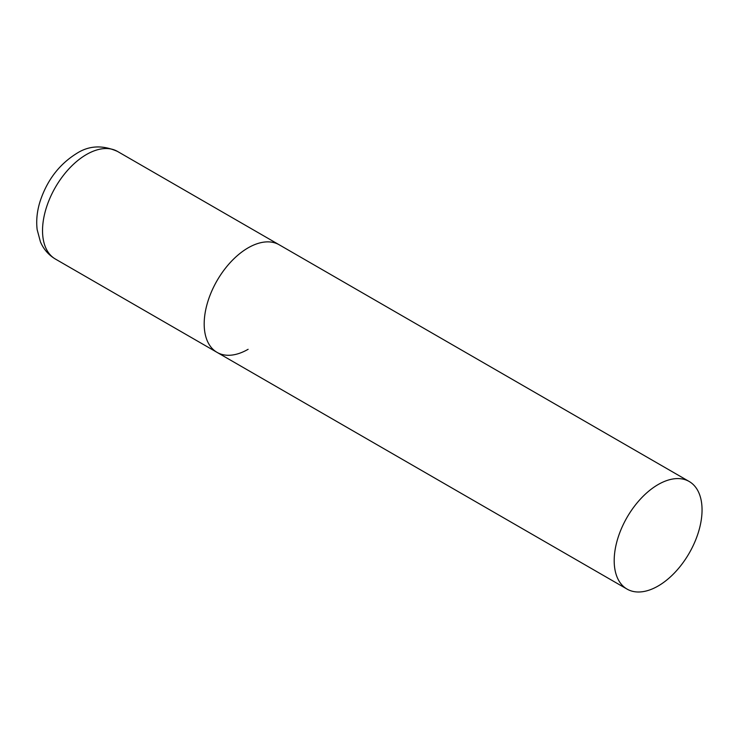<?xml version="1.0" encoding="UTF-8"?>
<svg xmlns="http://www.w3.org/2000/svg" width="739" height="739" viewBox="0 0 739 739"><rect width="100%" height="100%" fill="white"/><g stroke="black" fill="none" stroke-linecap="round" stroke-linejoin="round"><path stroke-width="1.11" d="M248.119 349.298A62.122 35.869 -60 0 1 217.054 352.374A62.122 35.869 -60 0 1 207.53 302.593A62.122 35.869 -60 0 1 248.119 247.851A62.122 35.869 -60 0 1 279.185 244.775A62.122 35.869 120 0 0 231.307 261.421A62.122 35.869 120 0 0 204.186 323.941A62.122 35.869 120 0 0 217.054 352.374L55.397 259.047A62.122 35.869 -60 0 1 45.873 209.266A62.122 35.869 -60 0 1 86.463 154.516A62.122 35.869 -60 0 1 117.519 151.44C102.555 144.816 88.883 145.509 76.523 153.536C59.074 164.446 46.899 180.51 39.989 201.719C37.015 211.345 36.082 220.665 37.162 229.69L40.451 241.884C43.601 249.265 48.589 254.983 55.397 259.047M702.05 509.928A62.122 35.869 120 0 0 689.182 481.486A62.122 35.869 120 0 0 641.313 498.132A62.122 35.869 120 0 0 614.192 560.652A62.122 35.869 120 0 0 627.06 589.094A62.122 35.869 120 0 0 674.929 572.448A62.122 35.869 120 0 0 702.05 509.928M689.182 481.486L117.519 151.44M217.054 352.374L627.06 589.094"/></g></svg>
